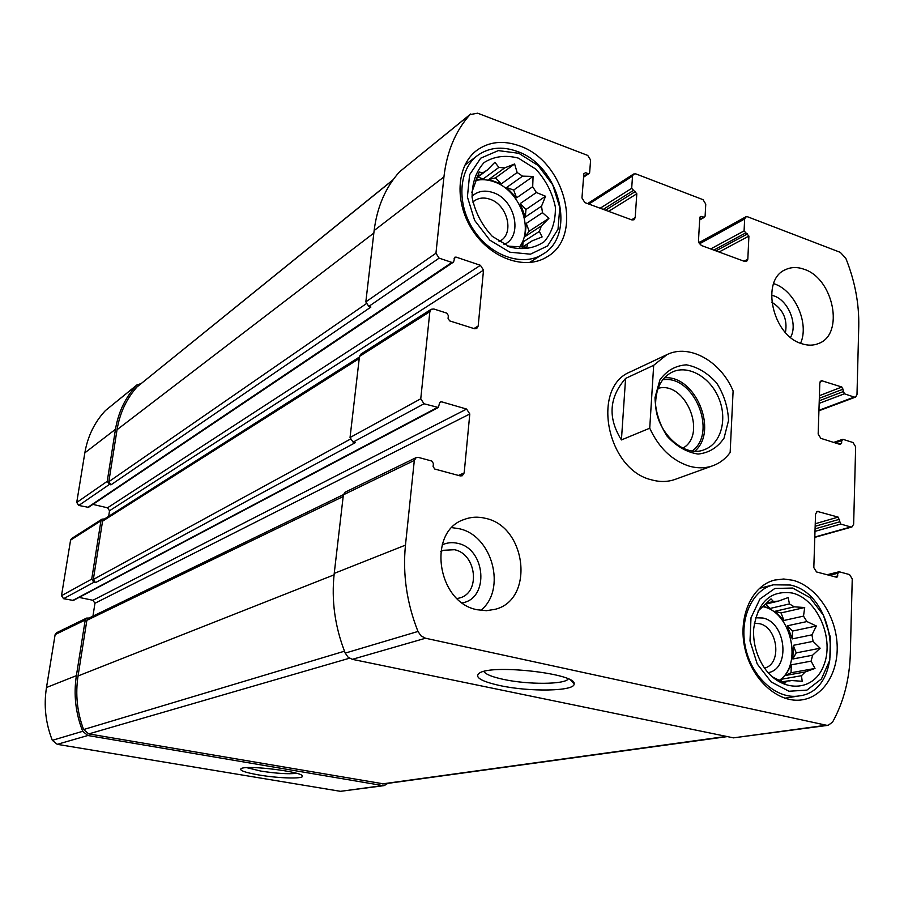 <?xml version="1.0" encoding="UTF-8"?>
<svg xmlns="http://www.w3.org/2000/svg" width="904" height="904" viewBox="0 0 904 904"><rect width="100%" height="100%" fill="white"/><g stroke="black" fill="none" stroke-linecap="round" stroke-linejoin="round"><path stroke-width="1.36" d="M771.767 302.218C783.101 309.202 787.666 319.293 785.44 332.491M440.734 551.53L443.356 550.299L454.52 549.722C476.374 553.903 480.815 592.414 459.91 597.894L457.096 598.55M141.194 383.477L136.741 385.149C125.464 397.251 118.379 411.975 115.475 429.31L107.226 481.323L109.361 484.465L110.955 484.849L370.877 307.077L368.787 306.422L439.118 258.148L451.91 262.431L453.22 262.284L453.853 261.154L454.768 257.244L456.079 257.109L480.419 265.301L483.516 270.149L478.182 326.028L476.747 328.48L474.329 328.694L449.661 320.886L448.068 318.423L448.361 315.575L446.779 313.123L433.841 308.998L431.231 309.27L429.852 311.665L420.755 398.777L423.999 403.772L438.372 407.478L439.513 403.207L440.338 401.884L441.514 401.783L466.611 409.071L469.797 413.998L464.181 472.894L462.283 475.764L460.192 475.899L434.745 469.04L433.106 466.543L433.411 463.537L431.784 461.04L418.428 457.413L416.156 457.605L414.314 460.43L405.467 545.135C402.585 574.243 406.755 603.024 417.976 631.455L421.049 635.896L425.524 638.235L826.29 725.223L828.211 725.302L832.584 722.093C843.669 701.967 849.579 679.164 850.314 653.694L852.246 578.899L849.545 574.582L839.398 571.825L837.951 573.226L836.946 577.328L816.549 571.961L813.815 567.588L815.555 514.116L817.261 511.393L838.132 517.111L840.743 524.06L850.8 526.964L851.941 526.976L853.647 524.263L855.647 446.791L853.014 442.531L843.116 439.378L841.703 440.643L841.624 443.209L840.2 444.474L820.832 438.35L818.165 434.033L819.826 383.013L821.239 380.584L841.85 387.025L844.404 393.794L854.212 397.082L855.568 397.082L856.992 394.641L858.755 326.344C859.207 303.642 854.901 280.963 845.816 258.295L840.268 252.34L747.642 216.802L745.789 216.858L744.647 218.983L744.082 230.904L748.907 236.08L747.823 259.233L746.602 261.448L744.817 261.505L701.244 245.459L698.476 240.995L699.786 217.536L700.374 216.474L704.532 217.22L705.109 216.146L705.764 204.112L703.029 199.671L635.817 173.884L633.614 174.02L632.529 176.077L631.681 188.348L636.811 193.772L635.184 217.627L634.009 219.785L631.873 219.909L584.877 202.609L581.961 197.965L583.848 173.783L585.566 172.664L583.848 173.783M137.25 384.675L105.429 410.563C94.558 422.202 87.688 436.304 84.84 452.847L76.727 502.477L78.772 505.46L88.502 507.347L453.22 262.284M104.491 518.964L102.039 519.145L100.954 520.806L91.711 579.125L93.892 582.3L95.508 582.639L355.227 442.711L353.068 442.135L423.999 403.772M102.039 519.145L71.619 538.535L70.58 540.129L61.495 595.691L63.574 598.697L73.371 600.437L438.372 407.478M89.033 618.042L86.626 618.087L85.225 620.008L76.388 675.65C73.495 694.645 75.597 713.188 82.705 731.291L87.857 735.506L382.754 785.576L384.245 785.599L387.816 783.372M86.626 618.087L56.489 632.766L55.133 634.597L46.488 687.515C43.641 705.561 45.595 723.166 52.33 740.331L57.246 744.331L340.492 791.328L384.245 785.599M259.052 774.999C278.455 778.344 303.473 779.067 302.433 776.174C303.721 771.79 245.99 764.705 241.029 768.671C239.221 770.457 245.221 772.57 259.052 774.999M585.566 172.664L587.939 173.557L589.114 173.478L589.657 172.438L590.606 160.042L587.724 155.42L477.662 113.192L470.046 114.593C455.503 130.865 446.802 151.646 443.932 176.924L435.954 253.222L439.118 258.148M470.713 113.96L399.579 171.783C385.59 187.297 377.104 206.892 374.132 230.554L443.932 176.924M368.787 306.422L365.837 301.879L374.132 230.554M92.909 504.387L107.519 507.811L480.419 265.301M108.661 516.32L109.531 510.76L107.519 507.811M431.231 309.27L360.82 354.165L359.487 356.413L429.852 311.665M353.068 442.135L350.04 437.536L359.487 356.413M79.1 597.408L92.92 600.279L466.611 409.071M92.942 616.144L94.965 603.25L92.92 600.279M416.156 457.605L345.147 492.183L343.373 494.827L414.314 460.43M828.211 725.302L733.483 737.856L352.3 659.332L348.096 657.197L345.238 653.106C334.909 626.924 331.248 600.346 334.231 573.396L343.373 494.827M500.127 685.616C529.778 692.091 575.046 691.3 574.096 683.932C577.362 673.808 492.522 663.988 479.515 673.017C474.035 677.13 480.905 681.333 500.127 685.616M801.543 343.633C807.701 345.712 813.419 345.656 818.674 343.475C844.641 334.231 833.59 278.601 804.221 269.313C797.418 266.838 791.136 266.974 785.373 269.708C760.388 279.788 772.344 335.26 801.543 343.633M477.346 609.759L486.42 610.686L495.2 609.296C534.75 599.634 526.625 526.727 485.651 518.376C478.114 516.466 470.86 516.873 463.91 519.574C426.835 531.586 437.073 602.844 477.346 609.759M519.472 145.872C565.237 161.07 584.187 236.407 546.909 256.905C525.619 270.409 491.414 258.86 472.95 230.87C454.237 203.072 456.215 165.816 476.634 150.482C488.962 141.589 503.245 140.052 519.472 145.872M792.989 580.289C815.442 586.165 834.618 613.228 836.946 641.885C839.454 670.531 824.482 696.362 802.379 699.798C778.83 703.832 752.004 680.271 744.964 648.654C737.607 617.082 751.699 585.611 774.649 580.074L783.711 579.001L792.989 580.289M649.727 428.213L653.682 365.306L666.881 354.662L630.495 371.793C590.82 387.036 606.561 469.718 651.66 479.866C659.943 482.171 667.774 482.001 675.164 479.38L712.973 465.696C705.47 468.362 697.504 468.498 689.063 466.08C671.943 460.464 658.835 447.842 649.727 428.213L621.421 439.932C607.669 417.908 609.059 397.41 625.591 378.426L621.421 439.932M343.396 494.646L88.264 618.415L86.863 620.336L78.049 675.966C75.269 694.182 77.111 712.047 83.586 729.551L88.784 733.901L383.872 783.915L727.381 736.59M359.408 357.035L103.644 519.506L102.559 521.179L93.327 579.475L95.508 582.639M393.138 179.715L137.024 386.923C126.47 398.811 119.814 413.071 117.045 429.716L108.819 481.708L110.955 484.849M483.832 671.457C485.663 674.327 492.239 676.983 503.573 679.412C527.642 684.69 564.322 684.611 568.187 679.051L568.3 678.904M246.803 767.677L260.973 771.101C276.511 773.496 288.432 774.231 296.715 773.327M792.525 593.069C817.95 599.239 835.002 639.806 823.363 666.429C812.515 693.797 777.587 692.679 761.552 663.242C755.665 652.428 753.043 640.981 753.676 628.89C757.676 601.838 770.626 589.905 792.525 593.069M792.706 588.041L809.984 597.612L823.408 615.206L830.46 637.444L829.793 660.135L821.453 678.938L806.933 690.102L788.977 691.255L771.191 681.966L757.224 663.977L750.004 640.981L751.009 617.737L759.936 599.002L774.852 588.47L792.706 588.041M811.961 634.834L792.243 638.902L792.525 631.06L816.357 626.009L811.961 634.834L813.069 641.354L793.316 645.332L792.831 658.982L796.187 652.891L793.316 645.332M816.357 626.009L806.933 621.556L787.294 625.817L792.243 638.902M803.509 616.121L783.915 620.472L781.056 612.912L804.707 607.522L803.509 616.121L806.933 621.556M804.707 607.522L794.311 606.844L774.807 611.341L783.915 620.472M758.015 611.093L771.022 598.889L773.395 601.499L778.434 601.115L788.164 597.567L789.441 603.928L794.311 606.844M805.249 671.943L785.463 675.48L791.034 672.757L815.001 668.44L805.249 671.943L801.475 675.706L802.198 681.288L791.667 680.542L786.616 681.096L785.011 683.198L772.118 676.746M815.001 668.44L811.114 661.14L791.316 664.824L785.463 675.48M796.187 652.891L820.131 648.224L812.617 655.208L811.114 661.14M820.131 648.224L813.069 641.354M762.682 606.618L763.338 606.776C791.441 612.257 803.001 665.446 779.112 680.441M789.441 603.928L769.993 608.471L763.225 606.188M812.617 655.208L792.831 658.982M801.475 675.706L781.711 679.198L779.644 680.712M791.667 680.542L789.531 680.915M786.616 681.096L782.096 681.876M773.395 601.499L766.298 603.194M778.434 601.115L765.202 604.256M755.541 617.771L762.874 618.02C786.141 622.404 790.819 668.949 768.151 672.678M754.309 623.308L759.337 623.647C777.881 627.105 782.333 663.886 764.581 668.09M790.277 585.024C837.669 594.617 846.133 690.679 799.102 695.922C777.203 699.73 752.252 677.876 745.698 648.496C738.873 619.183 751.992 589.916 773.395 584.82L790.277 585.024M518.354 158.121L535.823 169.127C545.858 180.145 552.367 192.767 555.35 206.971C555.723 220.915 552.039 232.464 544.321 241.617C534.58 248.284 523.235 250.148 510.274 247.21L492.296 236.351C481.843 225.107 475.12 212.146 472.125 197.467C471.944 183.162 475.933 171.523 484.069 162.562C494.138 156.268 505.562 154.787 518.354 158.121M518.794 153.296L538.151 165.522L552.728 184.811L559.791 207.479L558.005 229.243L547.598 245.922L530.445 254.182L509.822 252.193L489.832 240.148L474.634 220.373L467.402 196.925L469.617 174.675L480.725 158.166L498.319 150.606L518.794 153.296M541.519 206.18L525.303 217.039L525.97 209.513L545.575 196.258L541.519 206.18L542.49 212.666L526.241 223.424L525.088 236.532L529.179 231.209L526.241 223.424M545.575 196.258L536.366 192.507L520.229 203.569L525.303 217.039M532.693 186.687L516.602 197.84L513.675 190.066L533.077 176.427L532.693 186.687L536.366 192.507M533.077 176.427L522.58 176.156L506.613 187.501L516.602 197.84M517.144 172.506L501.245 183.919L495.437 177.918L514.602 163.974L517.144 172.506L522.58 176.156M514.602 163.974L504.669 167.895L488.906 179.421L501.245 183.919M471.809 192.394L479.21 171.997L482.713 172.89L487.312 170.031L494.895 162.279L498.884 167.409L504.669 167.895M507.483 246.137L526.874 247.154L527.687 243.831L522.557 247.12M529.179 231.209L548.897 218.339L541.36 225.955L539.36 231.413L542.117 236.95L532.173 240.837L527.687 243.831M548.897 218.339L542.49 212.666M475.786 180.506C481.662 179.105 487.776 179.546 494.138 181.828C519.371 190.055 534.219 228.215 519.461 247.007M541.36 225.955L525.088 236.532M539.36 231.413L523.1 241.922L519.981 247.029M532.173 240.837L522.376 247.108M482.713 172.89L477.109 177.048M487.312 170.031L476.803 177.828M498.884 167.409L483.165 178.969L475.979 179.986M472.001 196.258C477.775 191.06 484.815 189.84 493.109 192.608C515.393 199.524 523.314 236.735 504.036 244.532M472.826 202.112L474.34 200.857C478.871 197.773 484.069 197.23 489.957 199.219C507.121 204.541 514.466 232.599 500.737 240.633L499.042 241.605M517.02 151.352C559.474 165.353 577.136 235.209 542.626 254.318C522.84 266.974 490.996 256.25 473.854 230.249C456.463 204.428 458.351 169.794 477.414 155.59C488.815 147.42 502.025 146.007 517.02 151.352M451.955 527.642L459.209 528.727C492.409 535.53 506.873 589.702 480.781 610.381M442.146 544.92C447.084 542.569 452.305 542.05 457.819 543.372C485.64 548.773 489.629 598.403 462.317 602.866M773.621 283.619L774.321 283.856C794.966 290.613 809.509 323.542 800.571 343.283M771.474 295.179L773.824 295.857C788.401 300.49 798.108 324.592 790.525 337.339M483.165 178.969L477.866 177.037M495.437 177.918L488.906 179.421M513.675 190.066L506.613 187.501M525.97 209.513L520.229 203.569M522.659 246.939L523.1 241.922M769.993 608.471L765.677 604.143M781.056 612.912L774.807 611.341M792.525 631.06L787.294 625.817M791.034 672.757L791.316 664.824M780.615 681.187L781.711 679.198M653.682 365.306L625.591 378.426M666.881 354.662C689.277 343.463 720.827 361.238 733.11 390.969L730.149 452.497C725.584 458.757 719.866 463.153 712.973 465.696M655.004 397.602L659.886 379.94C666.632 370.629 675.469 365.589 686.396 364.832C697.617 366.945 707.708 373.013 716.657 383.025C724.036 394.698 727.991 407.218 728.522 420.586L724.047 438.09C717.64 447.559 708.985 452.893 698.091 454.068C686.724 452.294 676.384 446.327 667.084 436.169C659.434 424.191 655.4 411.331 655.004 397.602M655.807 399.704C657.016 386.121 662.575 376.866 672.486 371.951C688.396 364.583 710.228 377.183 718.793 398.201C727.63 419.106 721.143 443.457 704.691 449.525C683.006 459.198 652.959 428.948 655.807 399.704M664.463 377.759C695.47 375.16 718.646 430.982 694.916 451.107M662.734 379.804C693.797 374.471 717.957 432.654 692.249 450.893M658.101 388.358C685.356 380.527 707.696 434.361 682.915 448.124M105.429 410.563L136.741 385.149M84.84 452.847L115.475 429.31M76.727 502.477L107.226 481.323M78.772 505.46L109.361 484.465M70.58 540.129L100.954 520.806M61.495 595.691L91.711 579.125M63.574 598.697L93.892 582.3M55.133 634.597L85.225 620.008M46.488 687.515L76.388 675.65M52.33 740.331L82.705 731.291M57.246 744.331L87.857 735.506M340.492 791.328L382.754 785.576M588.888 204.078L632.529 176.077M600.177 208.236L631.681 188.348M603.273 209.378L633.094 190.631M605.533 210.214L635.399 191.501M608.629 211.355L636.811 193.772M631.58 219.796L635.184 217.627M583.645 176.438L587.939 173.557M399.579 171.783L470.046 114.593M365.837 301.879L435.954 253.222M87.575 507.506L451.91 262.431M454.136 258.42L456.079 257.109M109.531 510.76L483.516 270.149M473.899 328.559L478.182 326.028M350.04 437.536L420.755 398.777M72.557 600.55L437.197 407.58M439.593 402.8L441.514 401.783M94.965 603.25L469.797 413.998M458.497 475.436L464.181 472.894M334.231 573.396L405.467 545.135M345.238 653.106L417.976 631.455M352.3 659.332L425.524 638.235M733.483 737.856L826.29 725.223M829.25 575.385L837.951 573.226M834.381 576.763L837.872 575.904M816.255 512.071L818.493 511.404M815.238 523.744L838.132 517.111M815.159 526.275L839.477 519.269M815.069 528.863L839.398 521.902M814.99 531.371L840.743 524.06M814.809 537.032L850.8 526.964M835.206 442.892L841.703 440.643M839.025 444.101L841.624 443.209M820.177 381.567L822.685 380.573M819.408 395.669L841.85 387.025M819.318 398.302L843.161 389.149M819.239 400.766L843.082 391.669M819.16 403.376L844.404 393.794M818.934 410.292L854.212 397.082M699.346 243.899L744.647 218.983M710.713 248.939L744.082 230.904M713.832 250.092L745.427 233.085M715.934 250.871L747.563 233.887M719.064 252.024L748.907 236.08M744.003 261.2L747.823 259.233M699.82 217.299L701.357 216.429M699.685 219.457L703.549 217.254M86.863 620.336L343.17 496.533M78.049 675.966L334.062 574.842M83.586 729.551L344.481 651.196M88.784 733.901L349.486 658.214M382.358 783.892L726.443 736.398M102.559 521.179L359.238 358.538M93.327 579.475L350.198 439.208M108.819 481.708L366.097 303.812M117.045 429.716L373.849 233.051M137.024 386.923L392.924 180.009M587.6 203.603L633.614 174.02M583.588 177.173L589.114 173.478M826.979 574.774L838.867 571.814M814.798 537.36L851.941 526.976M833.691 442.418L842.46 439.378M818.911 410.8L855.568 397.082M698.758 242.78L745.789 216.858M699.651 219.988L704.532 217.22M570.819 680.192L574.096 683.932M301.8 775.372L302.433 776.174M773.395 584.82L759.45 588.323M799.102 695.922L784.774 698.227M477.414 155.59L464.814 165.217M542.626 254.318L529.315 262.612"/></g></svg>
